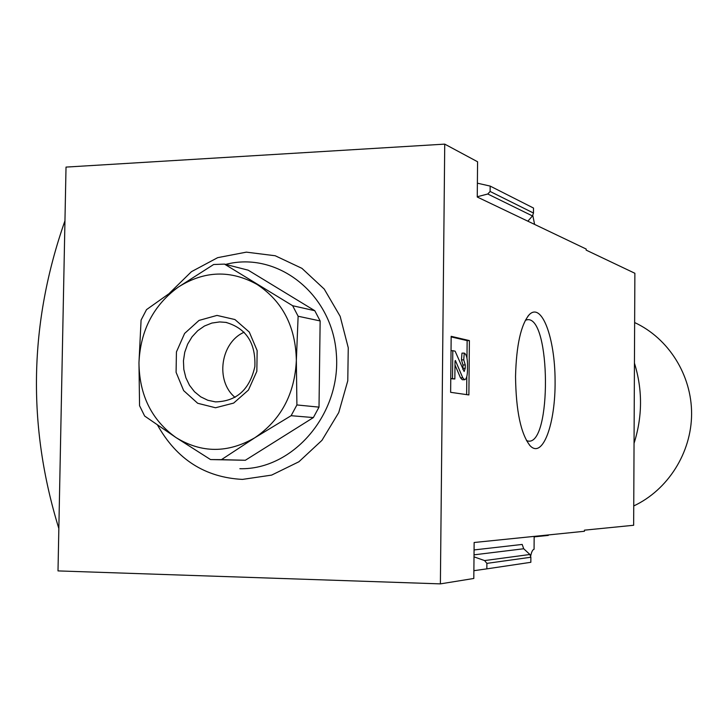 <?xml version="1.0" encoding="UTF-8"?>
<svg xmlns="http://www.w3.org/2000/svg" width="728" height="728" viewBox="0 0 728 728"><rect width="100%" height="100%" fill="white"/><g stroke="black" fill="none" stroke-linecap="round" stroke-linejoin="round"><path stroke-width="1.09" d="M515.533 376.485C515.988 411.047 520.866 434.161 530.184 445.827C542.851 459.022 555.582 423.532 555.091 380.744C555.018 337.965 541.814 301.938 529.32 314.605C520.93 324.542 516.334 345.163 515.533 376.485M444.735 144.126L477.577 161.762L477.259 197.024L586.177 249.04L586.167 250.123L634.88 273.273L633.651 525.27L584.438 530.166L584.438 531.267L474.137 542.496L473.81 578.469L440.385 583.874L58.003 570.907L66.02 167.094L444.735 144.126L440.385 583.874M451.169 336.327L469.387 340.586L468.887 394.94L450.632 392.319L451.169 336.327M532.805 215.488L534.607 224.415M477.259 196.751L487.778 194.003L490.126 191.464L490.171 186.086L477.386 183.183M527.855 221.185L532.468 215.952L533.478 213.031L533.515 208.053L490.171 186.086M530.712 555.937C531.549 551.824 532.668 549.604 534.07 549.285L534.161 536.873L548.302 535.417L548.302 534.944M473.882 570.688L486.841 568.859L486.895 563.372L484.575 560.578L474.01 556.856M474.074 549.931L522.185 544.435L523.714 548.757L529.902 554.49L530.876 557.239L530.839 562.307L486.841 568.859M535.035 536.782L534.161 537.173M169.66 293.002L191.446 271.68L217.672 257.657L246.346 252.143L275.22 255.756L301.938 268.35L324.233 289.071L340.149 316.298L348.257 347.766L347.775 380.817L338.738 412.585L321.949 440.349L298.908 461.761L271.635 475.102L242.46 479.406C205.041 477.459 176.722 459.341 157.521 425.07M58.841 528.51C27.063 425.534 29.102 322.977 64.947 220.812M633.742 505.942C667.913 489.935 691.473 452.789 691.6 413.877C691.718 374.956 668.477 338.22 634.634 322.55M225.671 264.41C277.277 250.832 332.323 293.766 336.345 353.854C341.35 413.832 293.12 470.06 239.867 468.714M224.497 264.109L248.193 270.179L314.787 310.71L320.147 320.939L319.01 407.134L313.368 417.572L245.336 460.269L210.529 459.568L221.439 459.65L254.809 437.765L291.118 415.697L296.906 404.95L296.351 360.36L298.125 316.243L292.638 305.714L224.497 264.109L213.641 264.51L178.533 286.941L146.519 309.627L141.086 320.074L138.966 362.662L139.558 405.696L144.644 416.043L176.003 437.564L210.529 459.568M320.147 320.939L298.125 316.243M314.787 310.71L292.638 305.714M245.336 460.269L221.439 459.65M313.368 417.572L291.118 415.697M319.01 407.134L296.906 404.95M178.533 286.941C153.663 304.977 140.468 330.221 138.966 362.662C139.294 395.113 151.642 420.083 176.003 437.564C201.565 453.244 227.828 453.317 254.809 437.765C280.89 419.974 294.731 394.176 296.351 360.36C295.641 326.617 282.546 301.31 257.075 284.448C230.685 269.806 204.504 270.643 178.533 286.941M216.989 315.415L199.044 320.411L184.603 333.451L176.431 351.942L176.085 372.299L183.647 390.608L197.688 403.276L215.524 407.762L233.652 403.084L248.43 390.081L256.838 371.307L257.148 350.568L249.294 332.077L234.935 319.546L216.989 315.415M526.508 440.658L528.519 441.132C551.633 444.135 550.805 317.617 527.718 319.674L525.398 320.202M451.169 336.909L467.139 340.622L469.387 340.586M467.139 340.622L466.976 358.131M466.803 376.576L466.639 394.612M455.027 360.988L454.854 378.988L452.525 378.596L452.789 350.678L455.118 351.169L464.136 371.535L465.228 368.313L465.265 364.956L463.736 359.86L464.246 353.098C466.284 354.154 467.367 357.794 467.503 364.018L467.44 371.344C467.24 376.485 466.284 379.288 464.591 379.734L462.781 377.823L455.391 360.496L455.027 360.988M450.759 378.715L454.854 378.988M464.591 379.734L462.326 379.752L460.506 377.841L454.982 364.937M463.736 359.86L461.461 359.887L461.98 353.135L464.246 353.098M461.461 359.887L462.999 364.983L465.265 364.956M462.89 369.496L462.999 364.983M451.032 350.714L452.789 350.678M450.759 378.615L452.525 378.596M244.171 332.214C220.475 342.469 215.088 381.026 235.062 397.397M219.656 321.931L211.875 323.059L204.45 326.026L197.752 330.685L192.065 336.809L187.66 344.107L184.748 352.234L183.447 360.815L183.829 369.451L185.877 377.741L189.498 385.294L194.522 391.764L200.719 396.833L207.808 400.264L215.452 401.883C236.536 401.401 249.668 389.626 254.864 366.566C255.801 342.952 246.146 328.228 225.898 322.395L219.656 321.931M634.206 411.529L634.297 392.629M634.052 443.316C642.533 416.498 642.669 389.762 634.443 363.136M533.478 213.031L490.126 191.464M530.876 557.239L486.895 563.372M523.714 548.757L474.028 554.836M529.902 554.49L484.575 560.578M532.468 215.952L487.778 194.003M460.506 377.841L462.781 377.823M462.963 368.341L465.228 368.313M527.181 319.71L527.718 319.674M529.411 444.981L530.184 445.827M527.909 316.225L529.32 314.605M226.772 322.559L225.898 322.395"/></g></svg>
